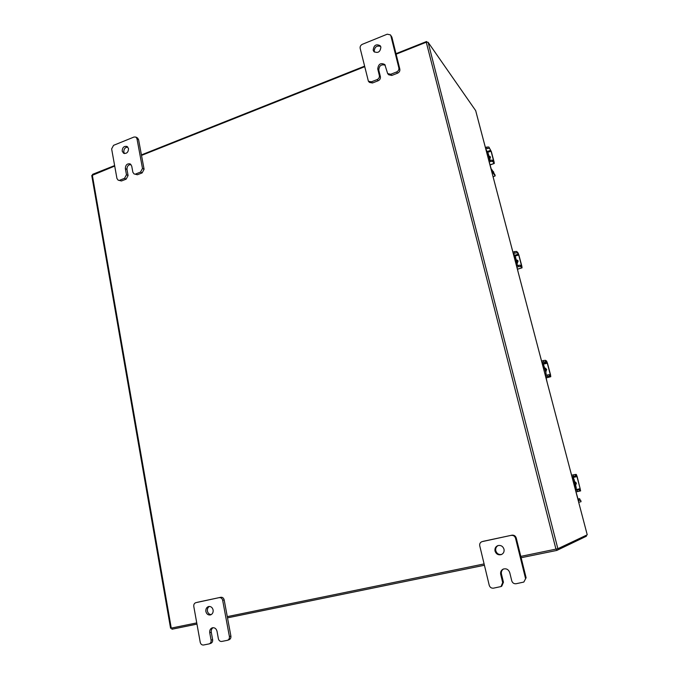 <?xml version="1.0" encoding="UTF-8"?>
<svg xmlns="http://www.w3.org/2000/svg" width="679" height="679" viewBox="0 0 679 679"><rect width="100%" height="100%" fill="white"/><g stroke="black" fill="none" stroke-linecap="round" stroke-linejoin="round"><path stroke-width="1.02" d="M520.801 556.39L557.866 548.717L587.242 534.823L475.673 110.626L428.093 42.268L426.276 42.217L396.129 54.201M484.102 563.926L227.287 616.634M196.74 622.906L170.573 628.245L91.758 175.538L114.709 166.066M141.512 155.415L364.581 66.746M475.699 110.685L587.242 534.823M586.181 535.324L586.418 536.215L556.797 550.431L521.141 557.731M484.416 565.251L227.507 617.856M196.961 624.111L171.94 629.238L171.728 628.041M556.449 549.073L556.797 550.431M92.717 174.809L92.633 174.325L114.624 165.574M141.419 154.914L364.453 66.211M396.001 53.666L426.548 41.521L426.913 42.039M426.692 42.09L426.548 41.521M493.107 176.854L495.186 175.869L491.562 170.972M495.161 175.836L494.804 174.469L491.63 170.404L489.287 162.213M484.195 142.963L485.426 147.555M489.873 160.354L488.006 153.352L486.13 150.339M490.051 160.286L488.345 153.793L486.206 149.804M489.304 160.55L488.668 159.981M489.618 158.64L489.27 157.307M488.88 155.831L490.467 157.112L489.763 159.2L489.245 157.205M490.323 156.73L488.982 156.229M490.221 160.227L492.343 160.159L492.674 161.415L490.552 161.492L490.221 160.227L488.855 160.702M492.674 161.415L494.278 163.478L494.117 162.077L491.35 151.595L488.88 147.029L491.044 151.188L493.82 161.687L492.343 160.159M489.211 148.277L485.731 148.811M487.089 148.336L486.758 147.08L485.4 147.564M486.758 147.08L488.88 147.029M490.552 161.492L489.186 161.958M581.054 501.713L580.63 500.143L581.054 501.713L578.686 502.239L578.567 501.781M580.63 500.143L578.491 500.593L575.979 491.834L577.456 491.511L577.074 490.06L575.571 490.391M570.063 469.452L571.616 475.249M575.707 490.365L576.276 490.153L575.724 490.28L576.276 490.153L576.182 487.403L575.724 487.48L573.848 479.425L572.312 478.016M576.182 487.403L574.078 479.408L572.77 476.845L572.083 476.666M575.232 489.118L575.86 488.566L575.724 487.48L574.858 487.675M575.342 484.212L574.935 482.676M575.452 484.619L574.841 482.294M575.707 485.307L575.452 484.186M575.045 482.667L574.723 481.589M575.639 485.358L576.403 483.125L574.621 481.479M577.074 490.06L579.255 489.593L579.637 491.036L580.638 490.892L577.175 476.599L576.293 474.434L575.266 474.468L575.648 475.903L576.666 475.86L576.972 476.607L580.163 488.685L580.256 489.457L579.255 489.593M575.648 475.903L571.964 476.7M573.466 476.352L573.084 474.91L571.591 475.258M573.084 474.91L575.266 474.468M579.637 491.036L577.456 491.511M577.871 499.04L579.645 498.675L580.061 500.262L578.686 500.55M491.18 169.368L493.557 171.88M493.896 173.306L493.523 171.753M491.783 169.521L493.879 173.128M374.469 52.088L374.231 51.409C374.528 46.961 376.675 45.306 380.664 46.444M380.885 47.072C380.274 52.028 377.94 53.514 373.866 51.536L373.178 50.17C373.806 45.187 376.158 43.711 380.232 45.748L380.885 47.072M385.248 65.209C381.233 64.055 379.086 65.71 378.797 70.175L380.393 76.744C380.639 78.552 379.892 79.893 378.161 80.759L372.465 82.982L369.461 82.405L368.4 81.251L371.405 81.828L372.465 82.982M378.161 80.759L377.117 79.596L371.405 81.828M368.4 81.251L360.15 48.294C359.912 46.511 360.651 45.179 362.357 44.296L387.242 34.188L390.442 34.901L391.893 37.141L399.838 69.131C400.092 70.947 399.337 72.297 397.58 73.179L391.8 75.437L388.677 74.775L387.667 73.595L390.798 74.249L391.8 75.437M397.58 73.179L396.587 71.982L390.798 74.249M391.893 37.141L390.892 35.843L398.853 67.917L399.838 69.131M396.587 71.982C398.352 71.1 399.108 69.742 398.853 67.917M390.892 35.843L390.442 34.901M377.117 79.596C378.857 78.722 379.603 77.381 379.357 75.564L380.393 76.744M387.667 73.595L384.815 64.539C380.707 62.527 378.356 64.004 377.753 68.978L379.357 75.564M501.671 554.437C498.776 554.887 496.816 553.674 495.789 550.788C495.373 548.36 496.196 546.595 498.267 545.492M503.996 549.184C504.421 551.73 503.529 553.538 501.306 554.59C498.267 555.312 496.171 554.132 495.025 551.059C494.601 548.437 495.56 546.612 497.885 545.602C500.856 544.999 502.893 546.196 503.996 549.184M523.832 582.056L516.091 583.736C513.944 583.932 512.492 582.964 511.754 580.825L509.742 572.618C508.486 569.384 506.296 568.221 503.156 569.121C501.102 570.224 500.287 571.998 500.712 574.426L502.698 582.607L501.026 586.554L493.489 588.167C491.375 588.354 489.958 587.394 489.228 585.273L479.747 545.806C479.433 543.76 480.189 542.377 482.014 541.647L511.932 535.188C514.062 534.959 515.497 535.892 516.235 537.989L526.106 577.761L523.832 582.056L526.106 577.761M483.058 541.341L511.932 535.188M516.235 537.989L515.539 538.218L525.436 578.126M515.539 538.218C514.792 536.113 513.358 535.171 511.219 535.408M503.538 568.968C501.739 570.139 501.043 571.845 501.458 574.078L503.445 582.234L501.773 586.164L501.026 586.554M124.537 153.573L123.799 152.011C123.765 148.956 125.106 147.301 127.805 147.071M128.518 148.599C128.348 152.283 126.718 153.844 123.646 153.301L122.178 151.154C122.356 147.462 123.994 145.909 127.075 146.477L128.518 148.599M130.945 164.479C128.255 164.734 126.931 166.38 126.973 169.436L128.085 175.53L126.158 179.137L121.465 180.97L118.138 180.156L121.465 180.97M126.158 179.137L124.529 178.348L119.827 180.19M118.138 180.156L116.941 178.458L111.636 148.93L113.546 145.34L134.052 137.014L135.91 137.082L137.506 137.981L138.567 139.568L144.092 169.258L142.14 172.899L137.387 174.749L134.035 173.9L137.387 174.749M142.14 172.899L140.545 172.084L135.783 173.951M138.567 139.568L136.971 138.669L142.497 168.443L144.092 169.258M140.545 172.084L142.497 168.443M136.971 138.669L135.91 137.082M124.529 178.348L126.464 174.724L128.085 175.53M134.035 173.9L132.855 172.22L131.726 166.1L130.215 163.919C127.134 163.384 125.513 164.955 125.352 168.621L126.464 174.724M211.228 614.605C209.251 614.47 207.978 613.29 207.418 611.066C207.154 608.987 207.799 607.442 209.344 606.432M213.113 609.98C213.376 612.466 212.493 614.113 210.482 614.919C208.147 615.267 206.611 614.122 205.873 611.49C205.618 608.97 206.518 607.323 208.555 606.542C210.863 606.228 212.383 607.374 213.113 609.98M227.533 640.289L221.761 641.443C220.038 641.57 218.91 640.67 218.383 638.727L217.017 631.266C216.236 628.559 214.666 627.413 212.281 627.812C210.329 628.635 209.48 630.273 209.735 632.726L211.093 640.161C211.288 641.995 210.668 643.234 209.225 643.879L203.556 645.008C201.858 645.143 200.746 644.235 200.229 642.309L193.787 606.423C193.6 604.497 194.279 603.249 195.841 602.672L220.811 597.282C222.525 597.121 223.646 597.995 224.172 599.905L230.894 636.045C231.106 637.87 230.478 639.117 229.027 639.771L227.533 640.289C228.984 639.626 229.612 638.379 229.4 636.546L230.894 636.045M197.487 602.256L220.811 597.282M224.172 599.905L222.67 600.295L229.4 636.546M222.67 600.295C222.135 598.377 221.014 597.503 219.3 597.664M213.079 627.676C211.61 628.703 211.008 630.222 211.279 632.242L212.629 639.652C212.833 641.477 212.213 642.707 210.77 643.352L209.225 643.879M513.502 254.396L513.68 255.092M513.901 255.932L514.563 255.728L513.867 255.032M514.563 255.728L515.081 257.069L514.266 257.316M515.081 257.069L517.211 264.284L515.573 257.282L512.934 252.215L511.508 246.825M516.668 265.845L518.204 272.304M516.167 264.538L517.101 265.251L516.999 264.352L517.491 265.557M517.211 264.284L516.363 264.547M517.152 263.282L516.405 260.43M517.313 263.274L516.396 260.413M516.77 261.831L516.515 260.872M516.931 262.459L516.447 260.592M516.94 261.152L516.38 260.346M517.177 263.376L518.119 261.084L516.201 259.675M517.763 260.388L516.278 259.964M518.153 265.353L520.292 265.166L520.64 266.482L518.493 266.669L518.153 265.353L516.515 265.862M520.64 266.482L522.049 267.84L521.854 266.219L518.96 255.262L518.026 252.851L516.668 251.434L518.697 254.981L521.591 265.947L521.659 266.507L520.292 265.166M517.016 252.741L513.248 253.428M514.877 252.919L514.529 251.612L512.908 252.121M514.529 251.612L516.668 251.434M518.493 266.669L516.872 267.17M542.198 363.503L542.343 364.071M542.47 364.555L543.149 364.368L542.538 364.02M543.149 364.368L543.658 365.642L542.818 365.871M543.854 365.591L541.604 361.211L540.153 355.728M545.568 375.402L547.13 382.269M544.965 374.027L545.789 374.324L545.908 373.399L546.255 375.215M543.879 365.582L546.128 373.348L543.658 365.642M545.891 373.212L544.821 373.501M545.661 371.549L544.872 368.57M544.702 367.942L546.697 369.478L545.729 371.812L545.721 370.038L544.847 368.468M545.322 370.276L545.059 369.274M545.475 370.853L544.957 368.901M546.035 371.583L545.84 370.938M545.432 369.291L545.22 368.595M545.831 368.281L544.745 368.077M547.036 375.012L549.192 374.689L549.557 376.073L547.393 376.395L547.036 375.012L545.339 375.462M549.557 376.073L550.771 376.701L550.533 374.8L547.503 363.324L546.595 361.024L545.398 360.303L545.755 361.669L547.266 363.18L550.304 374.672L550.38 375.326L549.192 374.689M545.755 361.669L541.91 362.433M543.599 361.975L543.234 360.608L541.562 361.058M543.234 360.608L545.398 360.303M547.393 376.395L545.712 376.837M557.866 548.717L428.093 42.268M555.965 549.175L426.276 42.217M92.302 174.978L171.261 628.134M487.335 152.198L486.682 152.427M487.013 153.692L487.802 153.42M487.335 151.502L490.713 150.322M489.975 164.827L494.159 163.384M491.044 151.188L487.675 152.368M573.186 478.423L572.465 478.585M572.745 479.671L573.619 479.476M572.27 476.87L576.666 475.86M576.004 491.927L580.638 490.892L576.004 491.927M576.972 476.607L573.195 477.473M576.352 489.534L580.163 488.685M578.457 498.912L578.881 500.508M378.797 70.175L377.753 68.978M502.698 582.607L503.445 582.234M501.458 574.078L500.712 574.426M126.973 169.436L125.352 168.621M211.093 640.161L212.629 639.652M211.279 632.242L209.735 632.726M515.353 261.457L515.055 260.32M514.843 259.505L515.607 262.408M514.682 255.296L518.366 254.15M517.398 269.198L521.973 267.806M518.697 254.981L514.996 256.136M543.964 370.233L543.65 369.045M543.421 368.162L544.219 371.201M543.081 363.435L546.951 362.391M550.771 376.701L546.009 377.965L550.728 376.692M547.266 363.18L543.412 364.216M549.532 374.876L550.304 374.672M495.186 175.869L494.821 174.503M490 164.955L494.278 163.478M579.645 498.675L580.061 500.262M493.548 171.804L493.913 173.179M517.415 269.257L522.049 267.84"/></g></svg>
